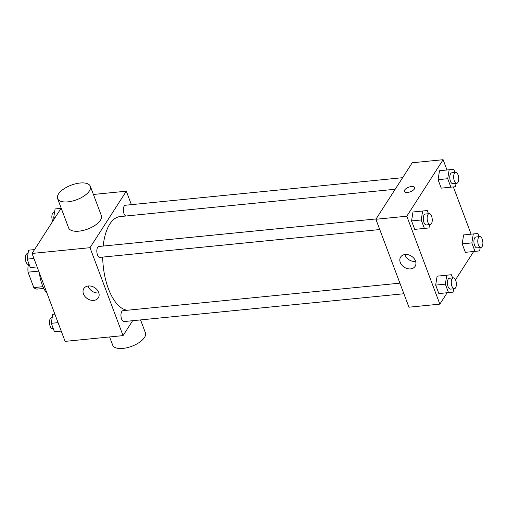 <?xml version="1.0" encoding="UTF-8"?>
<svg xmlns="http://www.w3.org/2000/svg" width="508" height="508" viewBox="0 0 508 508"><rect width="100%" height="100%" fill="white"/><g stroke="black" fill="none" stroke-linecap="round" stroke-linejoin="round"><path stroke-width="0.76" d="M42.964 286.69L33.814 287.598L28.016 272.174A16.929 7.779 84.3 0 1 28.175 265.284L28.708 264.446M33.814 287.598A16.929 7.779 84.3 0 0 37.122 289.096L43.783 288.436M38.697 271.113L28.016 272.174M29.413 265.163L28.175 265.284M39.408 273.006A26.232 12.059 84.3 0 0 47.079 293.414M132.645 320.7L123.057 335.617L65.107 341.376L32.055 253.448L61.189 208.128M123.057 335.617L90.005 247.688L126.321 191.192L93.409 194.462M126.321 191.192L131.382 204.654M395.199 189.249L120.04 216.599A47.041 21.622 84.3 0 0 103.168 246.062M102.686 257.092A47.041 21.622 84.3 0 0 127.527 310.229M376.117 218.935L98.831 246.494A5.467 2.515 84.3 0 0 96.876 252.178A5.467 2.515 84.3 0 0 99.911 257.372L379.762 229.553M402.622 177.692L125.343 205.251A5.467 2.515 84.3 0 0 123.336 210.268A5.467 2.515 84.3 0 0 125.793 216.021M403.892 293.745L124.041 321.558A5.467 2.515 -95.7 0 1 121.228 317.773A5.467 2.515 -95.7 0 1 121.78 311.537A5.467 2.515 -95.7 0 1 122.961 310.68L399.91 283.153M90.005 247.688L32.055 253.448M93.789 300.393A8.598 6.604 32.7 0 1 85.052 296.596A8.598 6.604 32.7 0 1 83.845 288.538A8.598 6.604 32.7 0 1 94.653 287.63A8.598 6.604 32.7 0 1 98.311 297.834A8.598 6.604 32.7 0 1 93.789 300.393M90.335 186.284L101.352 215.589A17.488 7.791 159.4 0 1 87.725 229.038A17.488 7.791 159.4 0 1 68.618 227.895L57.601 198.59A17.488 7.791 159.4 0 1 58.515 193.973A17.488 7.791 159.4 0 1 75.686 183.769A17.488 7.791 159.4 0 1 90.335 186.284A17.488 7.791 159.4 0 1 76.708 199.727A17.488 7.791 159.4 0 1 57.601 198.59M109.607 336.956L112.681 345.135A17.488 7.791 -20.6 0 0 127.337 347.65A17.488 7.791 -20.6 0 0 144.507 337.445A17.488 7.791 -20.6 0 0 145.421 332.829L140.564 319.913M98.844 292.919A8.598 6.604 32.7 0 1 98.571 292.957A8.598 6.604 32.7 0 1 88.1 286.017M447.173 292.748L439.852 304.133L408.946 307.2L375.895 219.272L412.21 162.776L443.116 159.703L446.983 169.977M453.352 186.925L471.106 234.169M429.546 224.606L429.006 227.946L414.731 229.381L411.55 220.923L412.991 211.982L427.266 210.547L428.46 213.735M480.181 247.555L479.641 250.895L465.366 252.33L462.191 243.865L463.626 234.931L477.901 233.489L479.095 236.677M439.852 304.133L406.806 216.205L443.116 159.703M473.685 251.504L455.486 279.813M456.051 183.363L455.517 186.703L441.242 188.144L438.061 179.68L439.496 170.745L453.771 169.304L454.971 172.491M453.669 288.798L453.136 292.132L438.861 293.573L435.68 285.109L437.115 276.174L451.39 274.733L452.59 277.92M406.806 216.205L375.895 219.272M410.585 268.903A8.598 6.604 32.7 0 1 401.853 265.106A8.598 6.604 32.7 0 1 400.647 257.054A8.598 6.604 32.7 0 1 411.448 256.146A8.598 6.604 32.7 0 1 415.106 266.351A8.598 6.604 32.7 0 1 410.585 268.903M404.393 191.414A5.467 2.432 159.4 0 1 404.679 189.973A5.467 2.432 159.4 0 1 410.045 186.779A5.467 2.432 159.4 0 1 414.623 187.566A5.467 2.432 159.4 0 1 410.362 191.77A5.467 2.432 159.4 0 1 404.393 191.414A5.467 2.432 159.4 0 1 404.679 189.967A5.467 2.432 159.4 0 1 410.045 186.785A5.467 2.432 159.4 0 1 414.623 187.566M415.639 261.436A8.598 6.604 32.7 0 1 415.366 261.468A8.598 6.604 32.7 0 1 404.895 254.527M448.52 292.614L445.338 284.15L446.773 275.215M453.276 277.851L449.415 278.238A5.467 2.515 84.3 0 0 447.453 283.921A5.467 2.515 84.3 0 0 450.494 289.109L454.355 288.728A5.467 2.515 84.3 0 0 455.536 287.871A5.467 2.515 84.3 0 0 456.089 281.635A5.467 2.515 84.3 0 0 453.276 277.851A5.467 2.515 84.3 0 0 451.32 283.54A5.467 2.515 84.3 0 0 454.355 288.728M451.39 274.733L441.731 275.692M438.861 293.573L435.68 285.109L437.115 276.174M445.338 284.15L435.68 285.109M424.39 228.422L421.208 219.964L422.65 211.023M429.152 213.665L425.285 214.046A5.467 2.515 84.3 0 0 423.329 219.735A5.467 2.515 84.3 0 0 426.371 224.923L430.232 224.536A5.467 2.515 84.3 0 0 431.413 223.679A5.467 2.515 84.3 0 0 431.965 217.449A5.467 2.515 84.3 0 0 429.152 213.665A5.467 2.515 84.3 0 0 427.19 219.348A5.467 2.515 84.3 0 0 430.232 224.536M427.266 210.547L417.608 211.506M414.731 229.381L411.55 220.923L412.991 211.982M421.208 219.964L411.55 220.923M475.024 251.371L471.849 242.907L473.285 233.972M479.787 236.607L475.92 236.995A5.467 2.515 84.3 0 0 473.964 242.678A5.467 2.515 84.3 0 0 477.006 247.866L480.866 247.485A5.467 2.515 84.3 0 0 482.048 246.628A5.467 2.515 84.3 0 0 482.6 240.392A5.467 2.515 84.3 0 0 479.787 236.607A5.467 2.515 84.3 0 0 477.825 242.297A5.467 2.515 84.3 0 0 480.866 247.485M477.901 233.489L468.243 234.455M465.366 252.33L462.191 243.865L463.626 234.931M471.849 242.907L462.191 243.865M450.901 187.179L447.719 178.721L449.155 169.78M455.657 172.422L451.796 172.803A5.467 2.515 84.3 0 0 449.834 178.492A5.467 2.515 84.3 0 0 452.876 183.68L456.743 183.299A5.467 2.515 84.3 0 0 457.924 182.442A5.467 2.515 84.3 0 0 458.476 176.206A5.467 2.515 84.3 0 0 455.657 172.422A5.467 2.515 84.3 0 0 453.701 178.105A5.467 2.515 84.3 0 0 456.743 183.299M453.771 169.304L444.113 170.263M441.242 188.144L438.061 179.68L439.496 170.745M447.719 178.721L438.061 179.68M52.711 314.376L54.877 314.154L52.711 314.376L51.276 323.317L54.451 331.775L61.246 331.102M58.064 322.644L51.276 323.317M52.172 317.716L51.486 317.786A5.467 2.515 84.3 0 0 49.524 323.469A5.467 2.515 84.3 0 0 52.565 328.663L53.257 328.593M28.581 250.19L34.544 249.58L28.581 250.19L27.146 259.131L30.328 267.589L37.122 266.916M33.941 258.451L27.146 259.131M28.048 253.53L27.362 253.6A5.467 2.515 84.3 0 0 25.4 259.283A5.467 2.515 84.3 0 0 28.442 264.471L29.127 264.408M55.093 208.947L61.055 208.337L55.093 208.947L53.657 217.888L54.121 219.126M55.004 217.754L53.657 217.888M54.553 212.287L53.867 212.357A5.467 2.515 84.3 0 0 51.93 215.595A5.467 2.515 84.3 0 0 52.743 221.272"/></g></svg>
